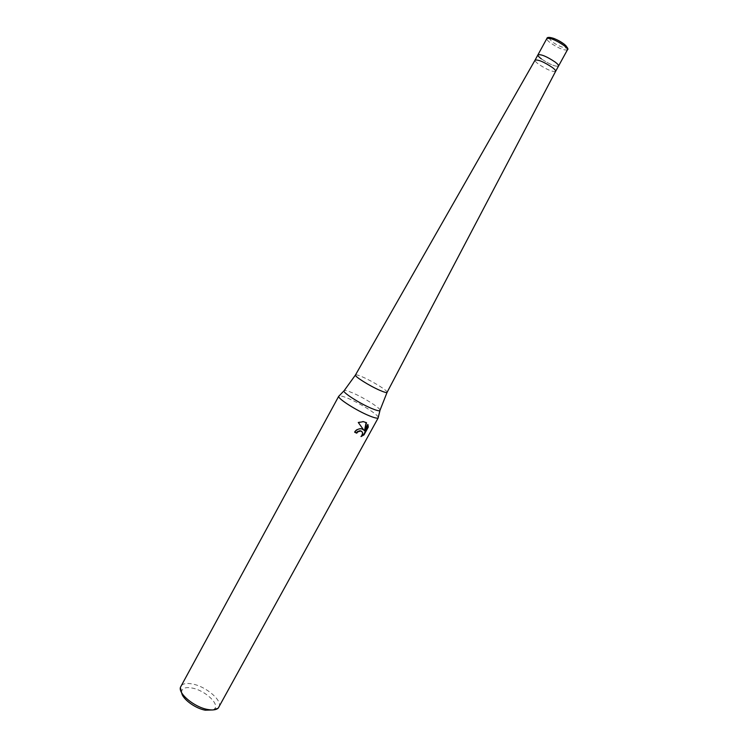 <?xml version="1.0" encoding="UTF-8"?>
<svg xmlns="http://www.w3.org/2000/svg" width="748" height="748" viewBox="0 0 748 748"><rect width="100%" height="100%" fill="white"/><g stroke="black" fill="none" stroke-linecap="round" stroke-linejoin="round"><path stroke-width="0.56" stroke-dasharray="3.74 2.81" d="M555.605 71.369C552.473 72.023 546.76 69.601 538.448 64.104C535.923 62.187 534.792 60.868 535.054 60.12M541.318 58.849C549.64 64.384 555.371 66.787 558.513 66.076C555.371 66.787 549.64 64.384 541.318 58.849C538.794 56.923 537.672 55.576 537.952 54.819M387.099 392.335C388.24 391.045 373.065 381.536 362.92 377.132C358.488 375.197 356.001 374.486 355.45 375.01M378.282 417.375C378.03 414.579 360.312 403.434 348.325 398.469C343.472 396.431 340.396 395.58 339.106 395.926M218.949 707.15C223.016 700.988 206.308 686.533 192.507 684.009C186.439 682.831 182.549 683.588 180.829 686.281M212.993 709.936L214.508 708.926C219.959 704.195 204.943 690.329 192.18 688.057C186.205 686.954 182.718 687.926 181.717 690.974L181.689 692.798M361.723 431.39C362.677 432.858 362.341 434.485 360.695 436.252L361.05 436.561M360.695 436.252L361.677 435.869M363.21 429.548L360.63 428.473C357.993 428.398 355.908 429.558 354.374 431.951L354.795 432.148M366.137 422.498L362.967 421.33L357.983 422.265L363.304 429.614M367.782 424.855L367.586 424.247L364.117 430.558M380.059 410.128C379.844 407.688 363.575 397.515 352.635 392.915C348.194 391.026 345.398 390.232 344.258 390.521M567.442 49.798C564.216 50.668 558.447 48.302 550.145 42.701C547.63 40.729 546.536 39.345 546.853 38.531M566.18 45.993C570.266 50.481 558.354 46.685 551.846 41.486L548.929 38.176M214.508 708.926L218.294 708.029M181.717 690.974L180.436 687.3"/><path stroke-width="1.12" d="M541.318 58.849C538.794 56.923 537.672 55.576 537.952 54.819L535.063 60.12C538.223 59.466 543.974 61.916 552.314 67.451C554.764 69.33 555.867 70.621 555.614 71.35L558.513 66.076C558.803 65.338 557.718 64.019 555.24 62.112C557.718 64.019 558.803 65.338 558.513 66.076L567.442 49.798C567.769 49.013 566.704 47.648 564.244 45.703C555.867 40.037 550.07 37.643 546.853 38.531C547.349 35.352 558.232 39.335 564.469 44.431C567.648 47.498 568.639 49.293 567.442 49.798M344.258 390.521L355.44 375.019C354.103 376.197 369.606 385.949 379.862 390.344C384.201 392.223 386.604 392.896 387.081 392.354L380.059 410.128M339.106 395.926L338.704 396.346C337.591 398.497 356.469 410.568 369.063 415.701C374.215 417.823 377.244 418.562 378.142 417.936L378.282 417.375M361.808 428.903L363.724 430.016L358.348 422.573L363.322 421.638L366.511 422.742L364.482 430.867L367.951 424.555L368.287 427.089L364.014 434.859L361.05 436.561C363.248 433.84 363.117 431.989 360.658 430.998L357.834 431.867L356.731 433.167L354.73 432.269C356.272 429.876 358.348 428.707 360.985 428.782L361.808 428.903M338.76 396.197L180.436 687.3C178.202 693.817 194.573 707.262 207.682 709.487C212.787 710.413 216.322 709.927 218.294 708.029L378.245 417.814M181.689 692.798C182.325 698.894 195.228 708.459 205.289 710.198L212.993 709.936M354.795 432.148L356.385 432.858L357.479 431.559L360.097 430.68L361.723 431.39M361.677 435.869L363.65 434.541L367.913 426.781L368.287 427.089M367.913 426.781L367.782 424.855M364.482 430.867L366.137 422.498M537.952 54.819C541.085 54.09 546.844 56.521 555.24 62.112C546.844 56.521 541.085 54.09 537.952 54.819L546.853 38.531M338.704 396.346L343.912 390.895C342.977 392.784 360.209 403.733 371.672 408.473C376.366 410.428 379.124 411.148 379.937 410.615L378.142 417.936M548.929 38.176C551.061 36.802 556.101 38.765 564.067 44.067M564.441 44.366L566.18 45.993M555.614 71.35L387.081 392.354M535.072 60.102L355.44 375.029"/></g></svg>
